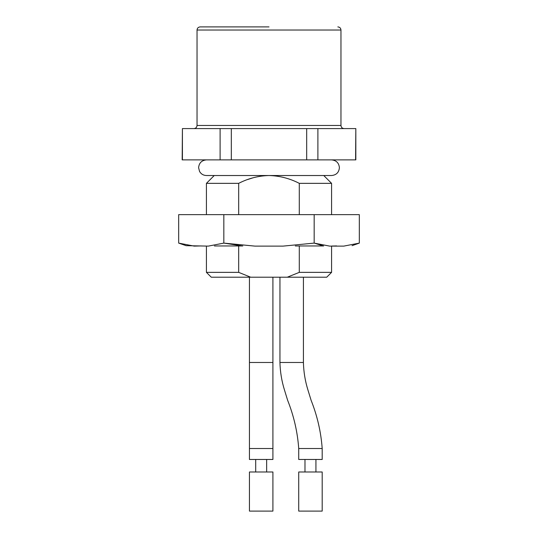 <?xml version="1.0" encoding="UTF-8"?>
<svg xmlns="http://www.w3.org/2000/svg" width="538" height="538" viewBox="0 0 538 538"><rect width="100%" height="100%" fill="white"/><g stroke="black" fill="none" stroke-linecap="round" stroke-linejoin="round"><path stroke-width="0.81" d="M299.283 245.96L299.283 272.363L287.272 277.211L250.701 277.211L238.69 272.363L206.424 272.363L206.424 246.054M238.69 272.363L238.69 245.96M238.69 214.635L238.69 183.344L206.424 183.344L206.424 214.635M336.633 245.927L331.576 246.054L331.576 272.363L299.283 272.363M323.755 175.523L331.576 183.344L299.283 183.344L299.283 214.635M252.88 177.849L247.756 179.497M238.69 183.344C248.22 178.428 258.321 175.825 269 175.523C279.619 175.818 289.72 178.428 299.283 183.344M182.416 159.88L182.416 128.589L182.174 159.88L355.826 159.88L355.826 128.589L355.584 159.88M231.313 159.88L231.313 128.589L220.103 128.589L220.103 159.88M317.897 159.88L317.897 128.589L306.687 128.589L306.687 159.88M306.687 128.589L231.313 128.589M355.584 128.589L317.897 128.589M220.103 128.589L182.416 128.589M250.701 277.211L211.273 277.211L206.424 272.363M331.576 272.363L326.727 277.211L287.272 277.211M269 26.9L200.163 26.9L269 26.9M310.46 511.1L298.724 511.1L298.724 471.987L322.195 471.987L322.195 511.1L310.46 511.1M322.195 459.472L298.724 459.472L298.724 448.524L322.195 448.524L322.195 459.472M249.444 362.478L272.914 362.478L272.914 459.472L249.444 459.472L249.444 277.211M261.179 471.987L249.444 471.987L249.444 511.1L272.914 511.1L272.914 471.987L261.179 471.987M255.705 459.472L255.705 471.987M201.145 245.927L194.211 246.115L178.677 243.102L178.677 214.635L359.323 214.635L359.323 243.102L352.067 245.664M323.244 245.927L314.165 243.102L329.7 246.115L343.789 246.115L359.323 243.102M242.006 245.927L223.835 243.102L254.918 246.115L283.082 246.115L314.165 243.102L314.165 214.635M223.835 214.635L223.835 243.102L208.3 246.115L185.933 245.664M197.036 30.027L197.036 125.462L340.964 125.462L340.964 30.027L197.036 30.027C197.204 28.144 198.246 27.102 200.163 26.9M298.724 448.524C297.527 431.974 293.835 415.914 287.655 400.353L284.488 390.057C281.697 381.059 280.184 371.866 279.948 362.478L303.419 362.478C303.647 371.866 305.16 381.059 307.958 390.057L311.125 400.353C317.299 415.914 320.991 431.974 322.195 448.524C320.991 431.974 317.299 415.914 311.125 400.353L307.958 390.057C305.16 381.059 303.647 371.866 303.419 362.478L303.419 277.211M272.914 448.524L249.444 448.524M331.576 159.88C336.331 160.344 338.94 162.947 339.397 167.701C338.94 172.456 336.331 175.058 331.576 175.523L206.424 175.523C203.398 175.415 201.118 174.07 199.564 171.467L198.603 167.701C199.06 162.947 201.669 160.344 206.424 159.88M331.576 183.344L331.576 214.635M214.245 175.523L206.424 183.344M340.964 125.462C341.132 127.345 342.175 128.387 344.091 128.589M197.036 125.462C196.868 127.345 195.825 128.387 193.909 128.589M340.964 30.027C340.796 28.144 339.754 27.102 337.837 26.9M304.985 459.472L304.985 471.987M315.934 459.472L315.934 471.987M279.948 362.478L279.948 277.211M272.914 362.478L272.914 277.211M266.653 459.472L266.653 471.987M323.641 245.96L295.301 245.96M178.677 243.102L186.276 245.718M214.406 245.96L242.793 245.96"/></g></svg>
